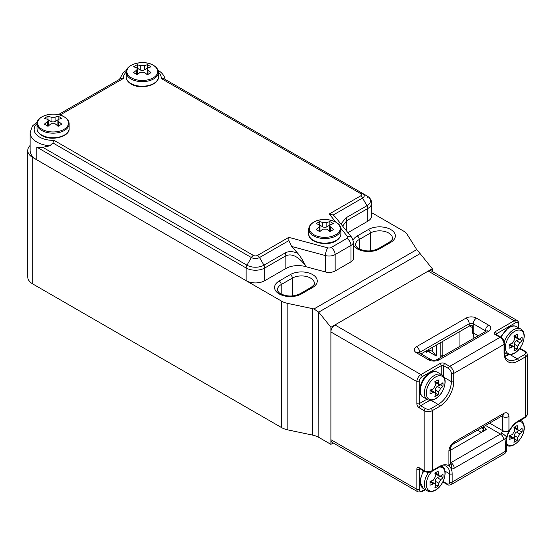 <?xml version="1.0" encoding="UTF-8"?>
<svg xmlns="http://www.w3.org/2000/svg" width="555" height="555" viewBox="0 0 555 555"><rect width="100%" height="100%" fill="white"/><g stroke="black" fill="none" stroke-linecap="round" stroke-linejoin="round"><path stroke-width="0.83" d="M430.007 481.449A37.213 21.485 0 0 0 433.399 480.131L435.432 476.62A37.213 21.485 -120 0 0 434.87 473.02A36.137 20.861 0 0 0 438.117 471.146A37.213 21.485 60 0 1 438.672 474.747L439.387 476.128L440.705 475.912A37.213 21.485 -0 0 0 442.98 473.956A36.137 20.861 60 0 1 442.98 477.702A37.213 21.485 180 0 1 440.705 479.666L438.672 483.176A37.213 21.485 60 0 1 438.117 486.131A36.137 20.861 180 0 1 434.87 488.005A37.213 21.485 -120 0 0 435.432 485.049L434.954 483.8L433.399 483.877A37.213 21.485 180 0 1 430.007 485.195A36.137 20.861 -120 0 0 430.007 481.449M440.302 476.148L442.98 477.702M439.935 476.245L437.354 477.73A2.865 1.658 120 0 0 435.328 481.24L435.328 484.217M435.432 484.584L438.117 486.131M434.954 483.8L431.492 481.802A2.865 1.658 120 0 0 430.056 481.948L430.028 481.962M435.328 472.784L435.328 472.811A2.865 1.658 120 0 0 435.925 474.123L439.387 476.128M333.16 215.028L329.268 213.994L360.542 195.943A2.928 1.686 0 0 0 360.542 193.549L161.2 78.463L164.065 78.761L362.547 193.355A5.765 3.33 180 0 1 362.547 198.059L333.16 215.028L334.977 216.617L351.946 237.63L353.486 241.931L353.486 258.325A8.602 4.967 180 0 1 350.968 261.835L335.151 270.965A8.602 4.967 180 0 1 325.431 271.957L305.299 266.532A17.205 9.934 0 0 0 285.86 268.516L264.784 280.684A13.195 7.617 180 0 1 246.129 280.684L36.845 159.854A22.942 13.244 180 0 1 30.123 150.488L30.123 132.694L32.384 126.082L37.435 121.635M120.532 78.761L58.337 114.67L120.532 78.761L123.39 78.463L59.989 115.072M36.845 159.854L36.845 147.165L42.804 147.325L49.825 145.805A22.942 13.244 180 0 1 36.845 142.059A22.942 13.244 180 0 1 30.123 132.694M164.065 78.761L366.966 195.908C369.963 197.656 371.524 200.064 371.663 203.13L371.663 215.819A13.195 7.617 180 0 1 367.798 221.209L347.943 232.67M325.431 271.957L325.431 255.564L291.611 246.462L297.792 253.351C300.63 256.771 303.134 260.732 305.299 265.241C298.049 256.348 291.569 253.205 285.86 255.82L264.784 267.989L264.784 280.684M340.943 224.005L345.89 217.886L366.966 205.718A12.016 6.938 0 0 0 366.966 195.908L366.966 195.908A4.017 2.317 120 0 1 367.798 197.746M291.611 246.462L288.912 240.572L259.532 257.534A5.765 3.33 180 0 1 251.38 257.534L52.891 142.94L49.825 145.805M367.798 221.209L367.798 208.513L346.722 220.682L342.65 226.121M52.891 142.94L54.043 140.332L253.385 255.418A2.928 1.686 0 0 0 257.52 255.418L288.794 237.36L288.912 240.572M317.911 222.604A32.703 18.884 -60 0 1 319.736 221.632A34.028 19.647 60 0 1 322.781 222.583L326.833 222.583A34.028 19.647 -60 0 1 329.878 221.632A32.703 18.884 60 0 1 333.527 223.741A34.028 19.647 120 0 0 330.489 224.692L329.649 225.705L330.489 227.03A34.028 19.647 60 0 1 333.527 229.597A32.703 18.884 120 0 0 329.878 231.699A34.028 19.647 -120 0 0 326.833 229.139L322.781 229.139A34.028 19.647 120 0 0 319.736 231.699A32.703 18.884 -120 0 0 316.086 229.597A34.028 19.647 -60 0 1 319.132 227.03L319.971 225.705L319.132 224.692A34.028 19.647 -120 0 0 316.086 223.741A32.703 18.884 -60 0 1 317.911 222.604M319.104 231.289L319.132 231.275A2.865 1.658 0 0 0 319.971 230.103L319.971 225.705M319.722 225.08L319.736 221.632M319.736 225.073L322.781 226.828A2.865 1.658 0 0 0 326.833 226.828L329.878 225.073L329.878 221.632M329.649 225.705L329.649 230.103A2.865 1.658 0 0 0 330.489 231.275L330.509 231.289M149.191 65.712A32.703 18.884 60 0 1 151.016 66.85A34.028 19.647 120 0 0 147.977 67.8L147.137 68.813L147.977 70.145A34.028 19.647 60 0 1 151.016 72.705A32.703 18.884 120 0 0 147.366 74.814A34.028 19.647 -120 0 0 144.328 72.254L140.269 72.254A34.028 19.647 120 0 0 137.224 74.814A32.703 18.884 -120 0 0 133.575 72.705A34.028 19.647 -60 0 1 136.62 70.145L137.46 68.813L136.62 67.8A34.028 19.647 -120 0 0 133.575 66.85A32.703 18.884 -60 0 1 137.224 64.748A34.028 19.647 60 0 1 140.269 65.691L144.328 65.691A34.028 19.647 -60 0 1 147.366 64.748A32.703 18.884 60 0 1 149.191 65.712M136.592 74.405L136.62 74.391A2.865 1.658 0 0 0 137.46 73.218L137.46 68.813M147.366 64.748L147.366 68.182L144.328 69.937A2.865 1.658 0 0 1 140.269 69.937L137.224 68.182L137.224 64.748M147.137 68.813L147.137 73.218A2.865 1.658 0 0 0 147.977 74.391L147.998 74.405M509.095 344.461A37.213 21.485 0 0 0 512.487 343.143L514.52 339.632A37.213 21.485 -120 0 0 513.958 336.032A36.137 20.861 0 0 0 517.204 334.159A37.213 21.485 60 0 1 517.76 337.759L518.474 339.14L519.792 338.932A37.213 21.485 -0 0 0 522.068 336.968A36.137 20.861 60 0 1 522.068 340.714A37.213 21.485 180 0 1 519.792 342.678L517.76 346.188A37.213 21.485 60 0 1 517.204 349.144A36.137 20.861 180 0 1 513.958 351.017A37.213 21.485 -120 0 0 514.52 348.061L514.041 346.82L512.487 346.896A37.213 21.485 180 0 1 509.095 348.207A36.137 20.861 -120 0 0 509.095 344.461M519.39 339.167L522.068 340.714M519.022 339.258L516.441 340.749A2.865 1.658 120 0 0 514.416 344.26L514.416 347.236M514.52 347.596L517.204 349.144M514.041 346.82L510.579 344.822A2.865 1.658 120 0 0 509.143 344.96L509.115 344.974M514.416 335.796L514.416 335.83A2.865 1.658 120 0 0 515.012 337.142L518.474 339.14M46.176 125.194A32.703 18.884 -120 0 0 44.351 124.223A34.028 19.647 -60 0 1 47.39 121.656L48.229 120.331L47.39 119.318A34.028 19.647 -120 0 0 44.351 118.368A32.703 18.884 -60 0 1 48.001 116.259A34.028 19.647 60 0 1 51.039 117.209L55.098 117.209A34.028 19.647 -60 0 1 58.136 116.259A32.703 18.884 60 0 1 61.792 118.368A34.028 19.647 120 0 0 58.747 119.318L57.907 120.331L58.747 121.656A34.028 19.647 60 0 1 61.792 124.223A32.703 18.884 120 0 0 58.136 126.332A34.028 19.647 -120 0 0 55.098 123.765L51.039 123.765A34.028 19.647 120 0 0 48.001 126.332A32.703 18.884 -120 0 0 46.176 125.194M47.98 119.707L51.039 121.455A2.865 1.658 0 0 0 55.098 121.455L58.136 119.7L58.136 116.259M57.907 120.331L57.907 124.729A2.865 1.658 0 0 0 58.747 125.902L58.747 121.656M47.39 121.656L47.39 125.902A2.865 1.658 0 0 0 48.229 124.729L48.229 120.331M48.001 119.7L48.001 116.259M442.835 341.332L442.835 355.144A2.865 1.658 -120 0 0 442.973 356.088M436.237 345.141L436.237 356.026L428.633 351.634A2.865 1.658 -120 0 0 427.204 351.495A2.865 1.658 -120 0 0 426.608 352.807L426.608 350.698M459.054 346.806L459.054 331.966M440.947 357.26A2.865 1.658 60 0 1 440.802 356.317L440.802 342.504M450.258 450.376L485.715 429.91L486.256 429.299L485.805 428.446L484.182 427.51A26.383 15.235 120 0 0 483.273 431.318M428.633 349.525L428.633 350.663M330.891 439.678L416.874 489.323A5.737 3.309 -60 0 0 418.061 491.945L332.077 442.307A5.737 3.309 -60 0 1 330.891 439.678L330.891 331.966A5.737 3.309 -60 0 1 334.949 324.939L420.933 374.583L439.99 363.574A1.72 0.992 60 0 1 441.211 365.683L422.147 376.692A4.017 2.317 120 0 0 419.309 381.604L419.309 403.617L426.871 399.253M518.273 327.582L518.273 324.474A4.017 2.317 120 0 0 515.428 322.83L496.371 333.839A1.72 0.992 -120 0 0 495.15 331.73L514.214 320.728L428.231 271.083L334.949 324.939M428.231 271.083A5.737 3.309 -60 0 1 431.096 270.798L517.08 320.443A5.737 3.309 -60 0 0 514.214 320.728A1.72 0.992 -120 0 1 515.428 322.83M485.417 331.585L485.417 330.794L473.248 323.766L473.248 326.111A2.865 1.658 0 0 0 469.197 326.111L469.197 323.766L419.712 352.335L419.712 353.126M421.058 353.903L469.197 326.111M482.593 431.714L483.738 426.656L484.182 427.51M436.237 356.026L432.692 351.634L430.666 350.462L428.633 351.634M432.692 347.187L432.692 351.634M427.204 351.495L429.23 350.323A2.865 1.658 60 0 1 430.666 350.462M450.258 462.232L450.944 462.627L500.423 434.059A2.865 1.658 120 0 0 501.553 433.004L502.435 430.853A4.586 2.296 5.9 0 0 508.9 431.339A18.065 10.434 -60 0 1 518.474 420.829L525.571 416.729L525.571 356.789L518.474 360.882A20.362 11.759 -60 0 1 504.072 352.571L504.072 344.377L453.782 373.411L453.782 381.604A20.362 11.759 -60 0 1 439.387 406.544L432.289 410.644L432.289 470.591L439.387 466.491A18.065 10.434 -60 0 1 448.96 465.95A18.065 10.434 -60 0 1 451.243 468.913A4.586 3.677 -78.7 0 0 450.258 463.196M501.553 433.004A4.586 0.722 36.4 0 1 506.611 436.945A18.065 10.434 -60 0 1 508.9 431.339A7.458 4.308 -60 0 0 508.942 430.548L508.942 416.5A7.458 4.308 -60 0 0 503.669 413.454A4.586 2.65 60 0 1 502.719 415.556L453.241 444.118A4.586 2.65 60 0 0 454.191 442.023L503.669 413.454M454.191 442.023A7.458 4.308 -60 0 0 448.919 451.153L448.919 465.201A7.458 4.308 -60 0 0 448.96 465.95A4.586 2.962 -6.7 0 0 450.271 463.543A4.586 2.962 -6.7 0 0 450.271 463.536A4.586 2.962 -6.7 0 0 450.258 463.439M430.007 390.123A37.213 21.485 0 0 0 433.399 388.805L435.432 385.295A37.213 21.485 -120 0 0 434.87 381.694A36.137 20.861 0 0 0 438.117 379.821A37.213 21.485 60 0 1 438.672 383.422L439.387 384.802L440.705 384.594A37.213 21.485 -0 0 0 442.98 382.631A36.137 20.861 60 0 1 442.98 386.377A37.213 21.485 180 0 1 440.705 388.34L438.672 391.851A37.213 21.485 60 0 1 438.117 394.806A36.137 20.861 180 0 1 434.87 396.679A37.213 21.485 -120 0 0 435.432 393.724L434.954 392.482L433.399 392.552A37.213 21.485 180 0 1 430.007 393.87A36.137 20.861 -120 0 0 430.007 390.123M440.302 384.83L442.98 386.377M439.935 384.92L437.354 386.405A2.865 1.658 120 0 0 435.328 389.922L435.328 392.891M435.432 393.259L438.117 394.806M434.954 392.482L431.492 390.477A2.865 1.658 120 0 0 430.056 390.623L430.028 390.637M435.328 381.458L435.328 381.486A2.865 1.658 120 0 0 435.925 382.804L439.387 384.802M432.289 271.485L432.289 268.745L420.121 253.607L318.723 312.146L318.834 437.402A17.205 9.934 0 0 0 312.548 435.092L287.837 429.896A17.205 9.934 180 0 1 281.551 427.586L32.787 283.966A17.205 9.934 180 0 1 27.75 276.938L27.75 150.488A17.205 9.934 0 0 0 32.787 157.516L281.551 301.136A17.205 9.934 0 0 0 287.837 303.446L312.548 308.642A17.205 9.934 180 0 1 313.936 308.975L416.798 249.583A17.205 9.934 180 0 1 416.222 248.786L407.231 234.515A17.205 9.934 0 0 0 403.228 230.887L371.663 212.669M318.834 437.402L330.891 444.361L333.271 442.994M318.834 312.278L330.891 327.284L330.891 444.361M432.289 268.745L330.891 327.284M30.123 145.452A17.205 9.934 0 0 0 27.75 150.488M318.723 312.146L313.936 308.975M416.798 249.583L420.121 253.607M517.204 425.484A37.213 21.485 60 0 1 517.76 429.084L518.474 430.465L519.792 430.257A37.213 21.485 0 0 0 522.068 428.293A36.137 20.861 60 0 1 522.068 432.04A37.213 21.485 180 0 1 519.792 434.003L517.76 437.513A37.213 21.485 60 0 1 517.204 440.469A36.137 20.861 180 0 1 513.958 442.342A37.213 21.485 -120 0 0 514.52 439.387L514.041 438.145L512.487 438.214A37.213 21.485 180 0 1 509.095 439.532A36.137 20.861 -120 0 0 509.095 435.786A37.213 21.485 0 0 0 512.487 434.468L514.52 430.958A37.213 21.485 -120 0 0 513.958 427.357A36.137 20.861 0 0 0 517.204 425.484M514.52 438.922L517.204 440.469M514.041 438.145L510.579 436.14A2.865 1.658 120 0 0 509.143 436.285L509.115 436.299M514.416 427.121L514.416 427.149A2.865 1.658 120 0 0 515.012 428.467L518.474 430.465M519.39 430.493L522.068 432.04M519.022 430.583L516.441 432.067A2.865 1.658 120 0 0 514.416 435.585L514.416 438.554M423.874 470.994A14.34 8.276 120 0 0 423.292 488.511L427.336 490.842A14.34 8.276 -60 0 1 428.627 472.277M431.804 471.445A13.23 7.638 120 0 0 426.566 481.698A13.23 7.638 120 0 0 435.64 489.885A13.23 7.638 120 0 0 444.784 476.086A13.23 7.638 120 0 0 439.504 467.012M437.354 477.73L440.705 479.666M435.328 481.24L438.672 483.176M430.056 481.948L433.399 483.877M435.328 472.811L438.672 474.747M126.242 72.115A18.925 10.927 0 0 0 123.39 78.463M161.2 78.463A18.925 10.927 0 0 0 158.348 72.115M288.794 237.36L327.852 247.877A2.865 1.658 0 0 0 331.092 247.551L346.91 238.421A2.865 1.658 0 0 0 347.479 236.548L340.784 228.258M335.844 222.139L329.268 213.994M37.012 123.626A18.925 10.927 0 0 0 36.755 134.962A18.925 10.927 0 0 0 54.043 140.332M246.129 280.684L246.129 267.989L36.845 147.165M345.89 217.886A4.017 2.317 -120 0 1 346.722 220.682L346.722 231.157M350.968 261.835L350.968 245.442L335.151 254.572L335.151 270.965M305.299 265.241L305.299 266.532M285.86 268.516L285.86 255.82A4.017 2.317 60 0 0 285.027 253.025C288.586 251.054 292.846 251.165 297.792 253.351M371.663 203.13A13.195 7.617 180 0 1 367.798 208.513A4.017 2.317 -120 0 0 366.966 205.718L362.547 198.059A4.017 2.317 -120 0 0 360.542 195.943M257.52 255.418A4.017 2.317 60 0 1 259.532 257.534L263.951 265.193A4.017 2.317 60 0 1 264.784 267.989A13.195 7.617 180 0 1 246.129 267.989A4.017 2.317 120 0 1 246.954 265.193A12.016 6.938 0 0 0 263.951 265.193L285.027 253.025M42.804 147.325L246.954 265.193L251.38 257.534A4.017 2.317 120 0 1 253.385 255.418M331.092 247.551A5.737 3.309 -120 0 1 335.151 254.572A8.602 4.967 180 0 1 325.431 255.564A5.737 1.977 -74.9 0 1 327.852 247.877M353.486 241.931A8.602 4.967 180 0 1 350.968 245.442A5.737 3.309 -120 0 0 346.91 238.421M351.946 237.63A5.737 4.246 141.1 0 0 347.479 236.548M366.966 195.908L362.547 193.355A4.017 2.317 120 0 0 360.542 193.549M340.867 233.849L340.867 229.27A16.06 9.275 180 0 1 336.163 235.826A16.06 9.275 180 0 1 318.66 237.831A16.06 9.275 180 0 1 308.747 229.27L308.747 233.849A16.06 9.275 0 0 0 318.66 242.417A16.06 9.275 0 0 0 336.163 240.405A16.06 9.275 0 0 0 340.867 233.849C340.819 236.617 339.174 238.976 335.928 240.932C326.52 246.94 307.824 242.035 308.747 233.849M335.719 234.73A15.429 8.908 0 0 0 335.719 222.132A15.429 8.908 0 0 0 313.894 222.132A15.429 8.908 0 0 0 313.894 234.73A15.429 8.908 0 0 0 335.719 234.73M319.132 231.275L319.132 227.03M322.781 226.828L322.781 222.583M326.833 226.828L326.833 222.583M330.489 231.275L330.489 227.03M158.355 76.965L158.355 72.379A16.06 9.275 180 0 1 148.442 80.947A16.06 9.275 180 0 1 130.938 78.935A16.06 9.275 180 0 1 126.235 72.379L126.235 76.965A16.06 9.275 0 0 0 130.938 83.521A16.06 9.275 0 0 0 148.442 85.532A16.06 9.275 0 0 0 158.355 76.965C159.285 85.144 140.588 90.049 131.181 84.048C127.927 82.091 126.283 79.733 126.235 76.965M131.382 77.846A15.429 8.908 0 0 0 153.208 77.846A15.429 8.908 0 0 0 153.208 65.247A15.429 8.908 0 0 0 131.382 65.247A15.429 8.908 0 0 0 131.382 77.846M136.62 74.391L136.62 70.145M140.269 69.937L140.269 65.691M144.328 69.937L144.328 65.691M147.977 74.391L147.977 70.145M504.606 352.807L506.424 353.861A14.34 8.276 -60 0 1 504.578 352.009M504.342 341.984A14.34 8.276 -60 0 1 513.59 329.732A14.34 8.276 -60 0 1 520.763 329.025L516.719 326.687A14.34 8.276 120 0 0 509.552 327.401A14.34 8.276 120 0 0 501.137 337.426M514.728 331.293A13.23 7.638 120 0 0 505.654 344.717A13.23 7.638 120 0 0 514.728 352.897A13.23 7.638 120 0 0 524.087 336.698A13.23 7.638 120 0 0 514.728 331.293M516.441 340.749L519.792 342.678M514.416 344.26L517.76 346.188M509.143 344.96L512.487 346.896M514.416 335.83L517.76 337.759M37.012 123.897C36.082 115.711 54.778 110.813 64.186 116.814C67.433 118.77 69.084 121.129 69.132 123.897A16.06 9.275 180 0 1 59.212 132.465A16.06 9.275 180 0 1 41.715 130.453A16.06 9.275 180 0 1 37.012 123.897L37.012 128.482A16.06 9.275 0 0 0 41.715 135.038A16.06 9.275 0 0 0 59.212 137.043A16.06 9.275 0 0 0 69.132 128.482C70.055 136.662 51.358 141.567 41.951 135.559C38.704 133.609 37.053 131.244 37.012 128.482M63.978 116.758A15.429 8.908 0 0 0 42.159 116.758A15.429 8.908 0 0 0 42.159 129.364A15.429 8.908 0 0 0 63.978 129.364A15.429 8.908 0 0 0 63.978 116.758M51.039 121.455L51.039 117.209M55.098 121.455L55.098 117.209M505.695 442.959A18.065 10.434 -60 0 1 506.611 436.945A7.458 4.308 -60 0 1 503.669 439.678L454.191 468.247A7.458 4.308 -60 0 1 451.243 468.913A18.065 10.434 -60 0 1 452.159 473.866L452.159 482.059L505.695 451.153L505.695 442.959A1.72 0.992 0 0 0 506.202 442.259L506.202 450.452C506.514 451.333 505.952 452.443 504.509 453.782A5.737 3.309 -120 0 0 505.695 451.153A1.72 0.992 0 0 0 506.202 450.452M441.211 374.417L441.211 365.683A1.72 0.992 180 0 1 443.646 365.683L443.646 376.505M444.222 377.49L451.347 381.604L451.347 373.411A4.017 2.317 -120 0 0 448.509 368.492L443.646 365.683A1.72 0.992 120 0 1 444.86 363.574A3.441 1.984 0 0 0 439.99 363.574M431.041 400.321L438.166 404.435A18.641 10.76 120 0 0 451.347 381.604A1.72 0.992 180 0 0 453.782 381.604M429.896 400.315L420.523 405.726L425.394 408.535A4.017 2.317 0 0 0 431.068 408.535L438.166 404.435A1.72 0.992 60 0 1 439.387 406.544M495.886 334.374A1.72 0.992 180 0 1 496.371 333.839L496.371 334.658M504.675 353.667A16.921 9.768 120 0 0 505.654 353.417M508.963 354.652A18.641 10.76 -60 0 1 505.175 355.991M510.128 354.659L517.253 358.773L524.35 354.68A4.017 2.317 0 0 0 524.35 351.398L519.57 348.637M444.86 363.574L449.723 366.383L500.02 337.35L495.15 334.54A1.72 0.992 120 0 1 496.01 334.457L500.881 337.267C503.156 338.8 504.391 340.936 504.578 343.67L504.578 351.87C504.752 356.019 505.869 358.627 507.936 359.702A18.641 10.76 120 0 0 517.253 358.773A1.72 0.992 -120 0 1 518.474 360.882M473.248 326.111L473.248 332.903L478.195 335.754M473.998 338.175L472.409 331.73A2.865 1.658 0 0 0 473.248 332.903A18.065 10.434 120 0 0 474.248 338.037M416.472 346.715L465.95 318.147A7.458 4.308 180 0 1 476.495 318.147L488.664 325.175A7.458 4.308 180 0 1 488.664 331.259L439.178 359.827A7.458 4.308 180 0 1 428.633 359.827L416.472 352.807A7.458 4.308 180 0 1 416.472 346.715A4.586 2.65 60 0 1 419.712 352.335A2.865 1.658 0 0 0 419.15 352.8M495.15 331.73A3.441 1.984 0 0 0 495.15 334.54M431.068 408.535A1.72 0.992 60 0 1 432.289 410.644A5.737 3.309 180 0 1 424.173 410.644L424.173 470.591L419.309 467.782A3.441 1.984 -120 0 0 416.874 469.183A1.72 0.992 0 0 0 419.309 469.183L419.309 489.323A4.017 2.317 120 0 0 422.147 490.96L424.839 489.406M425.394 408.535A1.72 0.992 120 0 0 424.173 410.644L419.309 407.835A3.441 1.984 -120 0 1 416.874 403.617L416.874 381.604L330.891 331.966M419.309 489.323A1.72 0.992 0 0 1 416.874 489.323L416.874 469.183M489.6 423.125L502.455 430.548L502.455 416.5L501.769 416.104M503.669 439.678A4.586 2.65 60 0 0 500.423 434.059L485.542 425.47M420.024 468.774L419.309 469.183A1.72 0.992 60 0 1 419.531 468.496M444.957 471.112L449.723 473.866A16.345 9.435 120 0 0 446.338 466.38C446.116 465.007 439.22 466.464 439.026 467.275L431.929 471.375A1.72 0.992 60 0 0 432.289 470.591A5.737 3.309 0 0 1 424.173 470.591A1.72 0.992 120 0 0 424.533 471.375C426.996 472.583 429.466 472.583 431.929 471.375M443.063 481.497L446.886 483.703A4.017 2.317 -120 0 0 449.723 482.059L449.723 473.866A1.72 0.992 0 0 0 452.159 473.866M485.354 430.118A26.383 15.235 -60 0 1 485.805 428.446M481.379 427.87L483.134 428.883M481.393 432.4L477.466 430.132M440.802 356.317L442.835 355.144M449.723 482.059A1.72 0.992 0 0 0 452.159 482.059A5.737 3.309 60 0 1 450.972 484.688L504.509 453.782M527.25 414.391L525.21 417.52A1.72 0.992 -120 0 0 525.571 416.729A5.737 3.309 0 0 0 527.25 414.391L527.25 354.444A5.737 3.309 180 0 1 525.571 356.789A1.72 0.992 -120 0 0 524.35 354.68M448.509 368.492A1.72 0.992 120 0 1 449.723 366.383A5.737 3.309 60 0 1 453.782 373.411A1.72 0.992 180 0 1 451.347 373.411M504.578 343.67A1.72 0.992 180 0 1 504.072 344.377A5.737 3.309 -120 0 0 500.02 337.35A1.72 0.992 120 0 1 500.881 337.267M419.309 381.604A1.72 0.992 180 0 1 416.874 381.604A5.737 3.309 -60 0 1 420.933 374.583A1.72 0.992 60 0 1 422.147 376.692M485.986 331.259A2.865 1.658 0 0 0 485.417 330.794A4.586 2.65 -60 0 1 488.664 325.175M450.258 462.884A2.865 1.658 120 0 0 450.944 462.627A4.586 2.65 60 0 1 454.191 468.247M502.435 430.853A2.865 1.658 120 0 0 502.455 430.548A4.586 2.65 0 0 0 508.942 430.548M508.942 416.5A4.586 2.65 0 0 1 502.455 416.5A2.865 1.658 120 0 0 502.331 415.778M476.495 318.147A4.586 2.65 -60 0 0 473.248 323.766A2.865 1.658 0 0 0 469.197 323.766A4.586 2.65 60 0 0 465.95 318.147M525.21 417.52L518.113 421.62A1.72 0.992 -120 0 0 518.474 420.829M422.147 490.96A1.72 0.992 60 0 1 421.793 491.751L418.061 491.945M419.309 467.782A1.72 0.992 120 0 0 419.663 468.566L424.533 471.375M446.886 483.703A1.72 0.992 120 0 0 447.247 484.487C447.85 485.202 449.092 485.271 450.972 484.688M439.387 466.491A1.72 0.992 60 0 1 439.026 467.275M419.309 407.835A1.72 0.992 120 0 1 420.523 405.726A1.72 0.992 60 0 1 419.309 403.617A1.72 0.992 180 0 1 416.874 403.617M518.772 327.873L518.772 323.766A1.72 0.992 180 0 1 518.273 324.474M519.924 348.179L520.347 348.505A1.72 0.992 120 0 0 519.688 348.491M520.347 348.505L525.21 351.315A1.72 0.992 120 0 0 524.35 351.398M504.578 351.87A1.72 0.992 180 0 1 504.072 352.571M448.919 465.201A4.586 2.65 0 0 0 450.258 463.328L450.271 463.536M448.919 451.153A4.586 2.65 0 0 0 450.258 449.279L450.258 463.328M488.664 331.259A4.586 2.65 60 0 0 486.367 331.037L436.889 359.605A4.586 2.65 60 0 1 439.178 359.827M428.633 359.827A4.586 2.65 -60 0 1 430.93 359.605C432.921 360.507 434.905 360.507 436.889 359.605M416.472 352.807A4.586 2.65 -60 0 1 418.761 352.578L430.93 359.605M423.292 397.186L427.336 399.517A14.34 8.276 -60 0 1 425.137 388.028A14.34 8.276 -60 0 1 434.503 375.395A14.34 8.276 -60 0 1 441.676 374.68L437.631 372.35A14.34 8.276 120 0 0 430.458 373.057A14.34 8.276 120 0 0 421.092 385.697A14.34 8.276 120 0 0 423.292 397.186C416.292 393.988 420.787 377.608 429.598 372.974C432.629 371.288 435.307 371.08 437.631 372.35M435.64 376.956A13.23 7.638 120 0 0 426.566 390.38A13.23 7.638 120 0 0 435.64 398.559A13.23 7.638 120 0 0 444.992 382.36A13.23 7.638 120 0 0 435.64 376.956M437.354 386.405L440.705 388.34M435.328 389.922L438.672 391.851M430.056 390.623L433.399 392.552M435.328 381.486L438.672 383.422M279.179 293.914A15.776 9.109 180 0 1 279.179 281.038L290.334 274.593A15.776 9.109 180 0 1 312.638 274.593A15.776 9.109 180 0 1 312.638 287.476L301.49 293.914A15.776 9.109 180 0 1 279.179 293.914M281.205 294.094L281.205 284.548A12.904 7.451 0 0 0 277.431 289.814C276.536 289.994 279.984 293.928 280.615 293.768C287.095 296.772 293.574 296.772 300.054 293.768A2.865 1.658 -120 0 1 301.49 293.914M312.638 287.476A2.865 1.658 -120 0 0 311.209 287.33C314.054 284.937 315.115 283.619 314.394 283.376A12.904 7.451 0 0 0 306.422 276.494A12.904 7.451 0 0 0 292.36 278.111L281.205 284.548A2.865 1.658 -120 0 0 279.179 281.038M353.195 239.982A15.776 9.109 180 0 1 357.254 235.958L368.409 229.52A15.776 9.109 180 0 1 390.713 229.52A15.776 9.109 180 0 1 390.713 242.396L379.565 248.841A15.776 9.109 180 0 1 357.254 248.841A15.776 9.109 180 0 1 353.486 245.352M359.279 249.015L359.279 239.469A12.904 7.451 0 0 0 355.505 244.741C354.61 244.922 358.058 248.855 358.69 248.696C365.169 251.692 371.649 251.692 378.128 248.696A2.865 1.658 -120 0 1 379.565 248.841M370.435 250.895L370.435 233.031L359.279 239.469A2.865 1.658 -120 0 0 357.254 235.958M287.837 303.446L287.837 429.896M312.548 435.092L312.548 308.642M281.551 427.586L281.551 301.136M32.787 157.516L32.787 283.966M390.713 242.396A2.865 1.658 -120 0 0 389.284 242.257C392.128 239.864 393.19 238.546 392.468 238.303A12.904 7.451 0 0 0 384.497 231.414A12.904 7.451 0 0 0 370.435 233.031A2.865 1.658 -120 0 0 368.409 229.52M292.36 295.968L292.36 278.111A2.865 1.658 -120 0 0 290.334 274.593M506.202 442.786A13.23 7.638 120 0 0 516.698 442.848A13.23 7.638 120 0 0 524.087 428.023A13.23 7.638 120 0 0 518.571 421.356M506.424 445.179A14.34 8.276 -60 0 1 506.202 445.048L506.424 445.179C512.695 449.647 524.628 437.562 524.232 427.614C524.184 424.145 523.025 421.724 520.763 420.343M509.143 436.285L512.487 438.214M514.416 427.149L517.76 429.084M516.441 432.067L519.792 434.003M514.416 435.585L517.76 437.513M427.336 490.842C429.66 492.112 432.331 491.903 435.363 490.218C444.173 485.583 448.676 469.211 441.676 466.006M423.292 488.511L419.816 481.24L423.243 470.633M126.665 70.117L123.106 72.837L119.519 79.344M157.689 69.972C162.102 72.74 164.564 75.862 165.078 79.344M340.867 229.27C341.79 221.084 323.1 216.179 313.686 222.187C310.439 224.144 308.795 226.502 308.747 229.27M158.355 72.379C158.314 69.618 156.663 67.252 153.416 65.303C144.009 59.295 125.312 64.2 126.235 72.379M472.409 327.596L469.537 325.945M506.424 353.861C508.748 355.131 511.426 354.923 514.45 353.237C523.261 348.602 527.763 332.223 520.763 329.025M500.52 337.058L508.692 327.311C511.717 325.625 514.395 325.417 516.719 326.687M69.132 123.897L69.132 128.482M518.113 421.62C510.919 426.635 506.944 433.51 506.202 442.259M425.345 489.697L421.793 491.751M442.841 481.948L447.247 484.487M518.772 323.766C519.091 322.885 518.523 321.775 517.08 320.443M525.21 351.315C526.14 351.481 526.813 352.529 527.25 354.444M450.258 449.279C450.466 447.115 451.458 445.394 453.241 444.118M472.409 325.771L472.409 331.73M427.336 399.517C429.66 400.793 432.331 400.585 435.363 398.892C444.173 394.265 448.676 377.886 441.676 374.68M311.209 287.33L300.054 293.768M389.284 242.257L378.128 248.696"/></g></svg>
